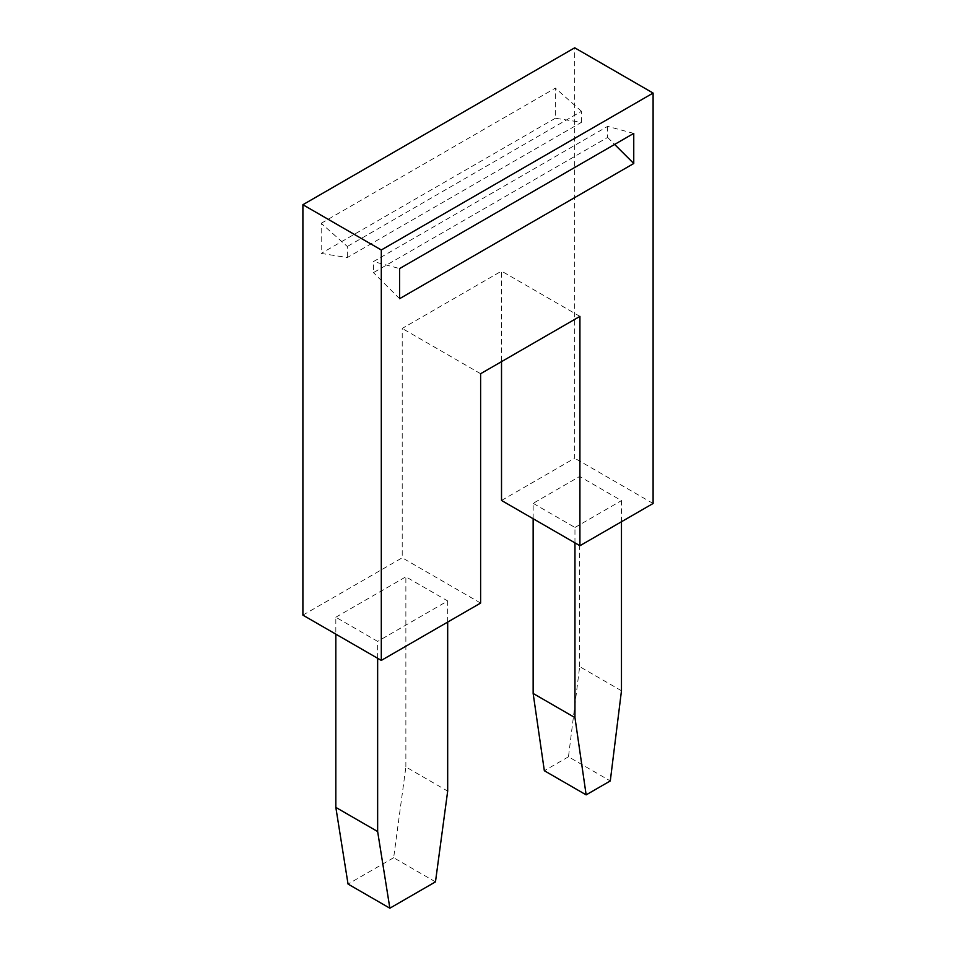 <?xml version="1.0" encoding="UTF-8"?>
<svg xmlns="http://www.w3.org/2000/svg" width="956" height="956" viewBox="0 0 956 956"><rect width="100%" height="100%" fill="white"/><g stroke="black" fill="none" stroke-linecap="round" stroke-linejoin="round"><path stroke-width="0.72" stroke-dasharray="4.78 3.58" d="M321.192 223.31L555.352 88.119L555.352 118.233L581.487 122.332L347.327 257.534L321.192 253.424L321.192 223.31L347.327 246.481L347.327 257.534M581.487 122.332L581.487 111.29L347.327 246.481M581.487 111.29L555.352 88.119M555.352 118.233L321.192 253.424M501.518 500.466L574.699 458.211L574.699 47.8M302.897 615.138L402.213 557.802L402.213 328.446L501.518 271.11L501.518 361.643M633.756 133.386L607.622 126.383L373.461 261.574L399.596 268.576M607.622 126.383L607.622 137.425L373.461 272.615L373.461 261.574M399.596 298.69L373.461 272.615M607.622 137.425L614.636 144.428M377.644 658.29L377.644 641.392L335.831 617.241L335.831 634.151M447.683 622.069L447.683 600.954L377.644 641.392M435.47 881.862L393.657 857.723L405.87 766.951L447.683 791.102M405.87 766.951L405.87 576.815L447.683 600.954M393.657 857.723L348.044 884.061M335.831 617.241L405.87 576.815M533.149 518.714L533.149 503.334L579.659 476.47L621.472 500.609L621.472 521.737M574.962 542.865L574.962 527.473L533.149 503.334M574.962 527.473L621.472 500.609M621.472 690.758L579.659 666.619L568.473 756.793L610.287 780.933M579.659 666.619L579.659 476.47M568.473 756.793L544.334 770.727M480.617 603.069L402.213 557.802M480.617 373.712L402.213 328.446M579.922 316.376L501.518 271.11M653.103 503.477L574.699 458.211"/><path stroke-width="1.43" d="M399.596 268.576L399.596 298.69L633.756 163.5L633.756 133.386L399.596 268.576M381.301 249.982L381.301 660.405L480.617 603.069L480.617 373.712L579.922 316.376L579.922 545.733L653.103 503.477L653.103 93.067L381.301 249.982L302.897 204.715L302.897 615.138L381.301 660.405M653.103 93.067L574.699 47.8L302.897 204.715M501.518 361.643L501.518 500.466L579.922 545.733M614.636 144.428L633.756 163.5M335.831 634.151L335.831 807.39L377.644 831.541L377.644 658.29M447.683 622.069L447.683 791.102L435.47 881.862L389.857 908.2L377.644 831.541M389.857 908.2L348.044 884.061L335.831 807.39M574.962 542.865L574.962 717.621L533.149 693.47L533.149 518.714M574.962 717.621L586.148 794.866L610.287 780.933L621.472 690.758L621.472 521.737M533.149 693.47L544.334 770.727L586.148 794.866"/></g></svg>
